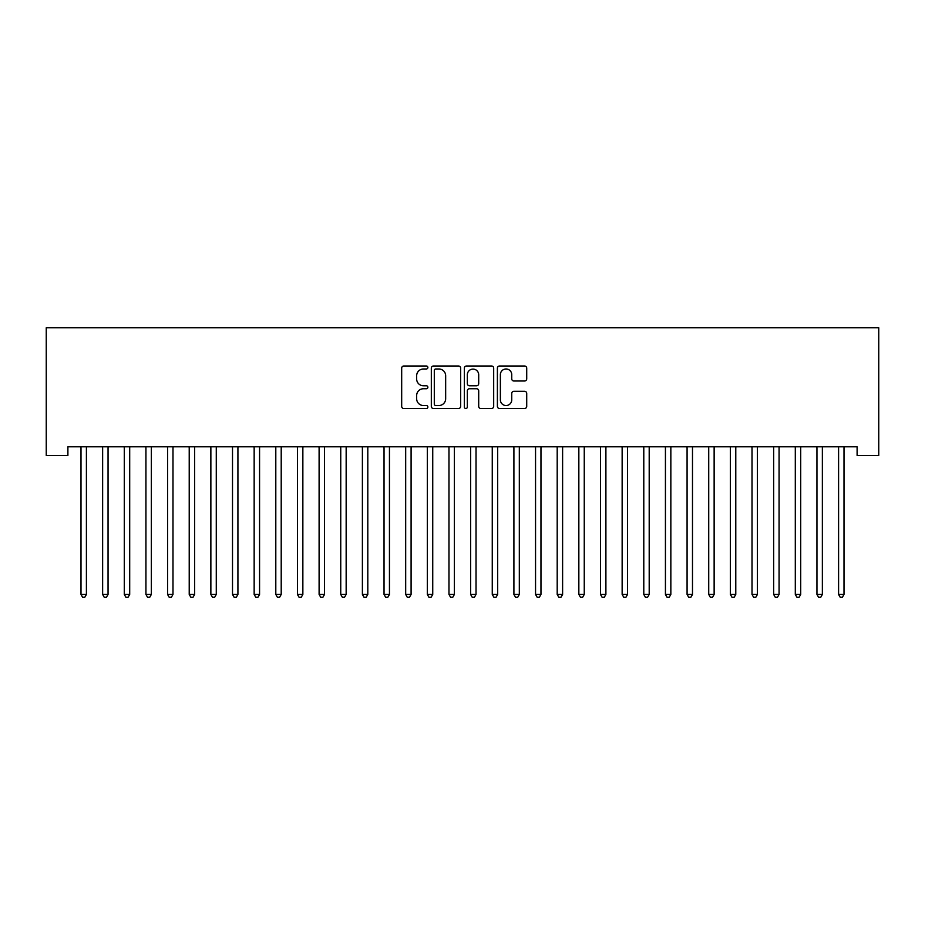 <?xml version="1.0" encoding="UTF-8"?>
<svg xmlns="http://www.w3.org/2000/svg" width="925" height="925" viewBox="0 0 925 925"><rect width="100%" height="100%" fill="white"/><g stroke="black" fill="none" stroke-linecap="round" stroke-linejoin="round"><path stroke-width="1.39" d="M427.87 367.502A1.492 1.492 0 0 0 426.379 366.011L403.809 366.011A2.127 2.127 0 0 0 401.681 368.138L401.681 406.376A2.127 2.127 0 0 0 403.809 408.503L426.379 408.503A1.492 1.492 0 0 0 427.87 407.023A1.492 1.492 0 0 0 426.379 405.532L423.453 405.532A6.799 6.799 0 0 1 416.655 398.733L416.655 395.542A6.799 6.799 0 0 1 423.453 388.743L426.379 388.743A1.492 1.492 0 0 0 427.87 387.263A1.492 1.492 0 0 0 426.379 385.771L423.453 385.771A6.799 6.799 0 0 1 416.655 378.972L416.655 375.781A6.799 6.799 0 0 1 423.453 368.983L426.379 368.983A1.492 1.492 0 0 0 427.87 367.502M524.591 380.996A2.127 2.127 0 0 0 526.718 378.868L526.718 368.138A2.127 2.127 0 0 0 524.591 366.011L499.523 366.011A2.127 2.127 0 0 0 497.396 368.138L497.396 406.376A2.127 2.127 0 0 0 499.523 408.503L524.591 408.503A2.127 2.127 0 0 0 526.718 406.376L526.718 393.426A2.127 2.127 0 0 0 524.591 391.298L513.861 391.298A2.127 2.127 0 0 0 511.745 393.426L511.745 399.843A5.689 5.689 0 0 1 506.056 405.532A5.689 5.689 0 0 1 500.367 399.843L500.367 374.671A5.689 5.689 0 0 1 506.056 368.983A5.689 5.689 0 0 1 511.745 374.671L511.745 378.868A2.127 2.127 0 0 0 513.861 380.996L524.591 380.996M857.105 446.787L67.895 446.787L67.895 455.447L46.25 455.447L46.25 327.728L878.75 327.728L878.75 455.447L857.105 455.447L857.105 446.787M460.638 368.138A2.127 2.127 0 0 0 458.511 366.011L433.443 366.011A2.127 2.127 0 0 0 431.316 368.138L431.316 406.376A2.127 2.127 0 0 0 433.443 408.503L458.511 408.503A2.127 2.127 0 0 0 460.638 406.376L460.638 368.138M466.489 366.011L491.557 366.011A2.127 2.127 0 0 1 493.684 368.138L493.684 406.376A2.127 2.127 0 0 1 491.557 408.503L480.827 408.503A2.127 2.127 0 0 1 478.699 406.376L478.699 390.87A2.127 2.127 0 0 0 476.572 388.743L469.461 388.743A2.127 2.127 0 0 0 467.333 390.87L467.333 407.023A1.492 1.492 0 0 1 465.842 408.503A1.492 1.492 0 0 1 464.362 407.023L464.362 368.138A2.127 2.127 0 0 1 466.489 366.011M435.779 368.983A1.492 1.492 0 0 0 434.299 370.474L434.299 404.04A1.492 1.492 0 0 0 435.779 405.532L438.866 405.532A6.799 6.799 0 0 0 445.665 398.733L445.665 375.781A6.799 6.799 0 0 0 438.866 368.983L435.779 368.983M478.699 374.775A5.689 5.689 0 0 0 473.022 369.098A5.689 5.689 0 0 0 467.333 374.775L467.333 383.644A2.127 2.127 0 0 0 469.461 385.771L476.572 385.771A2.127 2.127 0 0 0 478.699 383.644L478.699 374.775M80.833 447.099A2.162 2.162 0 0 1 80.995 447.908A2.162 2.162 0 0 0 80.833 447.099L80.706 446.787M86.684 446.787L86.557 447.099A2.162 2.162 0 0 0 86.407 447.908L86.407 594.451L80.995 594.451L80.995 447.908M86.407 594.451L84.776 597.272L82.614 597.272L80.995 594.451M102.478 447.099A2.162 2.162 0 0 1 102.64 447.908A2.162 2.162 0 0 0 102.478 447.099L102.351 446.787M124.123 447.099A2.162 2.162 0 0 1 124.285 447.908A2.162 2.162 0 0 0 124.123 447.099L123.996 446.787M108.329 446.787L108.202 447.099A2.162 2.162 0 0 0 108.052 447.908L108.052 594.451L102.64 594.451L102.64 447.908M108.052 594.451L106.421 597.272L104.259 597.272L102.64 594.451M129.974 446.787L129.847 447.099A2.162 2.162 0 0 0 129.697 447.908L129.697 594.451L124.285 594.451L124.285 447.908M129.697 594.451L128.066 597.272L125.904 597.272L124.285 594.451M145.768 447.099A2.162 2.162 0 0 1 145.93 447.908A2.162 2.162 0 0 0 145.768 447.099L145.641 446.787M167.413 447.099A2.162 2.162 0 0 1 167.575 447.908A2.162 2.162 0 0 0 167.413 447.099L167.286 446.787M151.631 446.787L151.492 447.099A2.162 2.162 0 0 0 151.342 447.908L151.342 594.451L145.93 594.451L145.93 447.908M151.342 594.451L149.723 597.272L147.549 597.272L145.93 594.451M173.276 446.787L173.148 447.099A2.162 2.162 0 0 0 172.987 447.908L172.987 594.451L167.575 594.451L167.575 447.908M172.987 594.451L171.368 597.272L169.194 597.272L167.575 594.451M189.07 447.099A2.162 2.162 0 0 1 189.22 447.908A2.162 2.162 0 0 0 189.07 447.099L188.931 446.787M194.921 446.787L194.793 447.099A2.162 2.162 0 0 0 194.632 447.908L194.632 594.451L189.22 594.451L189.22 447.908M194.632 594.451L193.013 597.272L190.839 597.272L189.22 594.451M210.715 447.099A2.162 2.162 0 0 1 210.865 447.908A2.162 2.162 0 0 0 210.715 447.099L210.588 446.787M216.566 446.787L216.438 447.099A2.162 2.162 0 0 0 216.277 447.908L216.277 594.451L210.865 594.451L210.865 447.908M216.277 594.451L214.658 597.272L212.496 597.272L210.865 594.451M232.36 447.099A2.162 2.162 0 0 1 232.51 447.908A2.162 2.162 0 0 0 232.36 447.099L232.233 446.787M254.005 447.099A2.162 2.162 0 0 1 254.155 447.908A2.162 2.162 0 0 0 254.005 447.099L253.878 446.787M275.65 447.099A2.162 2.162 0 0 1 275.8 447.908A2.162 2.162 0 0 0 275.65 447.099L275.523 446.787M297.295 447.099A2.162 2.162 0 0 1 297.445 447.908A2.162 2.162 0 0 0 297.295 447.099L297.168 446.787M318.94 447.099A2.162 2.162 0 0 1 319.102 447.908A2.162 2.162 0 0 0 318.94 447.099L318.813 446.787M340.585 447.099A2.162 2.162 0 0 1 340.747 447.908A2.162 2.162 0 0 0 340.585 447.099L340.458 446.787M362.23 447.099A2.162 2.162 0 0 1 362.392 447.908A2.162 2.162 0 0 0 362.23 447.099L362.103 446.787M383.875 447.099A2.162 2.162 0 0 1 384.037 447.908A2.162 2.162 0 0 0 383.875 447.099L383.748 446.787M405.52 447.099A2.162 2.162 0 0 1 405.682 447.908A2.162 2.162 0 0 0 405.52 447.099L405.393 446.787M427.165 447.099A2.162 2.162 0 0 1 427.327 447.908A2.162 2.162 0 0 0 427.165 447.099L427.038 446.787M448.81 447.099A2.162 2.162 0 0 1 448.972 447.908A2.162 2.162 0 0 0 448.81 447.099L448.683 446.787M470.455 447.099A2.162 2.162 0 0 1 470.617 447.908A2.162 2.162 0 0 0 470.455 447.099L470.328 446.787M492.112 447.099A2.162 2.162 0 0 1 492.262 447.908A2.162 2.162 0 0 0 492.112 447.099L491.984 446.787M513.757 447.099A2.162 2.162 0 0 1 513.907 447.908A2.162 2.162 0 0 0 513.757 447.099L513.629 446.787M535.402 447.099A2.162 2.162 0 0 1 535.552 447.908A2.162 2.162 0 0 0 535.402 447.099L535.274 446.787M557.047 447.099A2.162 2.162 0 0 1 557.197 447.908A2.162 2.162 0 0 0 557.047 447.099L556.919 446.787M578.692 447.099A2.162 2.162 0 0 1 578.842 447.908A2.162 2.162 0 0 0 578.692 447.099L578.564 446.787M600.337 447.099A2.162 2.162 0 0 1 600.487 447.908A2.162 2.162 0 0 0 600.337 447.099L600.209 446.787M621.982 447.099A2.162 2.162 0 0 1 622.143 447.908A2.162 2.162 0 0 0 621.982 447.099L621.854 446.787M643.627 447.099A2.162 2.162 0 0 1 643.788 447.908A2.162 2.162 0 0 0 643.627 447.099L643.499 446.787M665.272 447.099A2.162 2.162 0 0 1 665.433 447.908A2.162 2.162 0 0 0 665.272 447.099L665.144 446.787M238.211 446.787L238.083 447.099A2.162 2.162 0 0 0 237.922 447.908L237.922 594.451L232.51 594.451L232.51 447.908M237.922 594.451L236.303 597.272L234.141 597.272L232.51 594.451M259.856 446.787L259.728 447.099A2.162 2.162 0 0 0 259.567 447.908L259.567 594.451L254.155 594.451L254.155 447.908M259.567 594.451L257.948 597.272L255.786 597.272L254.155 594.451M281.501 446.787L281.373 447.099A2.162 2.162 0 0 0 281.212 447.908L281.212 594.451L275.8 594.451L275.8 447.908M281.212 594.451L279.593 597.272L277.431 597.272L275.8 594.451M303.146 446.787L303.018 447.099A2.162 2.162 0 0 0 302.857 447.908L302.857 594.451L297.445 594.451L297.445 447.908M302.857 594.451L301.238 597.272L299.076 597.272L297.445 594.451M324.791 446.787L324.663 447.099A2.162 2.162 0 0 0 324.513 447.908L324.513 594.451L319.102 594.451L319.102 447.908M324.513 594.451L322.883 597.272L320.721 597.272L319.102 594.451M346.436 446.787L346.308 447.099A2.162 2.162 0 0 0 346.158 447.908L346.158 594.451L340.747 594.451L340.747 447.908M346.158 594.451L344.528 597.272L342.366 597.272L340.747 594.451M368.081 446.787L367.953 447.099A2.162 2.162 0 0 0 367.803 447.908L367.803 594.451L362.392 594.451L362.392 447.908M367.803 594.451L366.173 597.272L364.011 597.272L362.392 594.451M389.726 446.787L389.598 447.099A2.162 2.162 0 0 0 389.448 447.908L389.448 594.451L384.037 594.451L384.037 447.908M389.448 594.451L387.818 597.272L385.656 597.272L384.037 594.451M411.371 446.787L411.243 447.099A2.162 2.162 0 0 0 411.093 447.908L411.093 594.451L405.682 594.451L405.682 447.908M411.093 594.451L409.463 597.272L407.301 597.272L405.682 594.451M433.016 446.787L432.888 447.099A2.162 2.162 0 0 0 432.738 447.908L432.738 594.451L427.327 594.451L427.327 447.908M432.738 594.451L431.108 597.272L428.946 597.272L427.327 594.451M454.672 446.787L454.545 447.099A2.162 2.162 0 0 0 454.383 447.908L454.383 594.451L448.972 594.451L448.972 447.908M454.383 594.451L452.764 597.272L450.591 597.272L448.972 594.451M476.317 446.787L476.19 447.099A2.162 2.162 0 0 0 476.028 447.908L476.028 594.451L470.617 594.451L470.617 447.908M476.028 594.451L474.409 597.272L472.236 597.272L470.617 594.451M497.962 446.787L497.835 447.099A2.162 2.162 0 0 0 497.673 447.908L497.673 594.451L492.262 594.451L492.262 447.908M497.673 594.451L496.054 597.272L493.892 597.272L492.262 594.451M519.607 446.787L519.48 447.099A2.162 2.162 0 0 0 519.318 447.908L519.318 594.451L513.907 594.451L513.907 447.908M519.318 594.451L517.699 597.272L515.537 597.272L513.907 594.451M541.252 446.787L541.125 447.099A2.162 2.162 0 0 0 540.963 447.908L540.963 594.451L535.552 594.451L535.552 447.908M540.963 594.451L539.344 597.272L537.182 597.272L535.552 594.451M562.897 446.787L562.77 447.099A2.162 2.162 0 0 0 562.608 447.908L562.608 594.451L557.197 594.451L557.197 447.908M562.608 594.451L560.989 597.272L558.827 597.272L557.197 594.451M584.542 446.787L584.415 447.099A2.162 2.162 0 0 0 584.253 447.908L584.253 594.451L578.842 594.451L578.842 447.908M584.253 594.451L582.634 597.272L580.472 597.272L578.842 594.451M606.187 446.787L606.06 447.099A2.162 2.162 0 0 0 605.898 447.908L605.898 594.451L600.487 594.451L600.487 447.908M605.898 594.451L604.279 597.272L602.117 597.272L600.487 594.451M627.832 446.787L627.705 447.099A2.162 2.162 0 0 0 627.555 447.908L627.555 594.451L622.143 594.451L622.143 447.908M627.555 594.451L625.924 597.272L623.762 597.272L622.143 594.451M649.477 446.787L649.35 447.099A2.162 2.162 0 0 0 649.2 447.908L649.2 594.451L643.788 594.451L643.788 447.908M649.2 594.451L647.569 597.272L645.407 597.272L643.788 594.451M671.122 446.787L670.995 447.099A2.162 2.162 0 0 0 670.845 447.908L670.845 594.451L665.433 594.451L665.433 447.908M670.845 594.451L669.214 597.272L667.052 597.272L665.433 594.451M686.917 447.099A2.162 2.162 0 0 1 687.078 447.908A2.162 2.162 0 0 0 686.917 447.099L686.789 446.787M692.767 446.787L692.64 447.099A2.162 2.162 0 0 0 692.49 447.908L692.49 594.451L687.078 594.451L687.078 447.908M692.49 594.451L690.859 597.272L688.697 597.272L687.078 594.451M708.562 447.099A2.162 2.162 0 0 1 708.723 447.908A2.162 2.162 0 0 0 708.562 447.099L708.434 446.787M714.412 446.787L714.285 447.099A2.162 2.162 0 0 0 714.135 447.908L714.135 594.451L708.723 594.451L708.723 447.908M714.135 594.451L712.504 597.272L710.342 597.272L708.723 594.451M730.207 447.099A2.162 2.162 0 0 1 730.368 447.908A2.162 2.162 0 0 0 730.207 447.099L730.079 446.787M736.069 446.787L735.93 447.099A2.162 2.162 0 0 0 735.78 447.908L735.78 594.451L730.368 594.451L730.368 447.908M735.78 594.451L734.161 597.272L731.987 597.272L730.368 594.451M751.852 447.099A2.162 2.162 0 0 1 752.013 447.908A2.162 2.162 0 0 0 751.852 447.099L751.724 446.787M757.714 446.787L757.587 447.099A2.162 2.162 0 0 0 757.425 447.908L757.425 594.451L752.013 594.451L752.013 447.908M757.425 594.451L755.806 597.272L753.632 597.272L752.013 594.451M773.508 447.099A2.162 2.162 0 0 1 773.658 447.908A2.162 2.162 0 0 0 773.508 447.099L773.369 446.787M779.359 446.787L779.232 447.099A2.162 2.162 0 0 0 779.07 447.908L779.07 594.451L773.658 594.451L773.658 447.908M779.07 594.451L777.451 597.272L775.277 597.272L773.658 594.451M795.153 447.099A2.162 2.162 0 0 1 795.303 447.908A2.162 2.162 0 0 0 795.153 447.099L795.026 446.787M801.004 446.787L800.877 447.099A2.162 2.162 0 0 0 800.715 447.908L800.715 594.451L795.303 594.451L795.303 447.908M800.715 594.451L799.096 597.272L796.934 597.272L795.303 594.451M816.798 447.099A2.162 2.162 0 0 1 816.948 447.908A2.162 2.162 0 0 0 816.798 447.099L816.671 446.787M822.649 446.787L822.522 447.099A2.162 2.162 0 0 0 822.36 447.908L822.36 594.451L816.948 594.451L816.948 447.908M822.36 594.451L820.741 597.272L818.579 597.272L816.948 594.451M838.443 447.099A2.162 2.162 0 0 1 838.593 447.908A2.162 2.162 0 0 0 838.443 447.099L838.316 446.787M844.294 446.787L844.167 447.099A2.162 2.162 0 0 0 844.005 447.908L844.005 594.451L838.593 594.451L838.593 447.908M844.005 594.451L842.386 597.272L840.224 597.272L838.593 594.451"/></g></svg>
